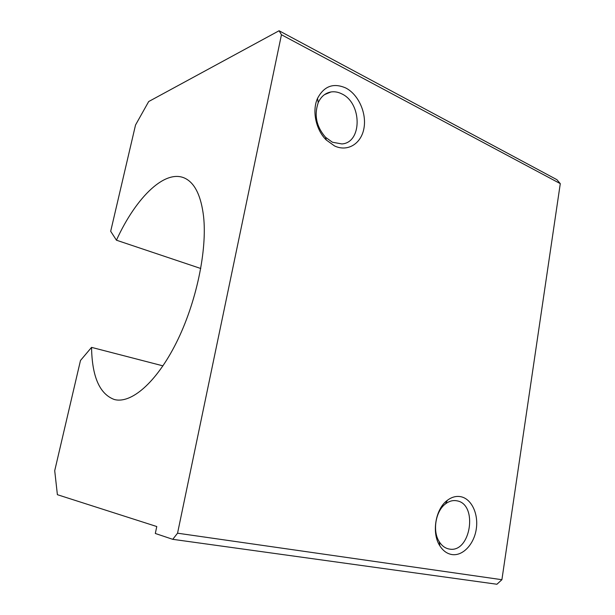 <?xml version="1.0" encoding="UTF-8"?>
<svg xmlns="http://www.w3.org/2000/svg" width="615" height="615" viewBox="0 0 615 615"><rect width="100%" height="100%" fill="white"/><g stroke="black" fill="none" stroke-linecap="round" stroke-linejoin="round"><path stroke-width="0.92" d="M116.443 240.204L110.685 231.286L135.531 125.006L148.684 101.552L279.079 30.75L281.455 34.74L177.551 533.197L172.746 539.324L155.311 533.474L156.779 526.54L57.387 494.691L54.712 470.713L80.48 360.49L91.55 347.375C92.05 376.664 99.615 394.03 114.236 399.481C130.918 404.14 156.256 382.853 176.282 342.832C196.316 302.903 207.432 249.844 203.519 216.011C201.143 196.877 195.547 184.615 186.722 179.226C166.696 166.911 136.269 196.646 116.443 240.204L200.767 268.501M91.55 347.375L162.96 365.856M341.802 93.88C338.212 92.066 334.614 91.42 331.024 91.95C325.304 92.98 321.045 96.54 318.239 102.628C313.965 115.136 316.394 126.682 325.535 137.283L332.431 142.234L341.871 143.933C362.273 142.803 362.174 103.143 341.802 93.88M334.575 145.963L326.311 140.036C315.887 129.919 311.82 110.8 317.532 98.369C324.059 86.069 333.476 82.61 345.784 87.991C358.576 94.564 366.855 113.345 363.911 128.504C361.159 143.756 347.636 152.143 334.575 145.963M456.868 500.818L456.515 500.748C452.74 500.133 449.081 501.163 445.529 503.854C435.612 511.004 432.23 531.106 439.271 541.754C441.755 545.666 444.883 548.057 448.658 548.926L449.25 549.034C470.752 553.492 478.301 504.077 456.868 500.818M451.825 554.538C447.005 553.7 443.015 550.802 439.856 545.836C431.384 533.067 435.466 508.851 447.359 500.318C451.756 497.005 456.276 495.805 460.919 496.728C471.636 498.926 478.647 514.009 476.256 529.161C474.019 544.329 462.741 556.344 451.825 554.538M172.746 539.324L496.92 584.25L501.901 579.707L560.288 183.639L556.883 179.665L279.079 30.75M177.551 533.197L501.901 579.707M281.455 34.74L560.288 183.639M115.436 399.75L114.236 399.481M325.535 137.283L326.311 140.036M318.239 102.628L317.532 98.369M331.024 91.95L324.528 94.618M439.271 541.754L439.856 545.836M445.529 503.854L447.359 500.318"/></g></svg>
